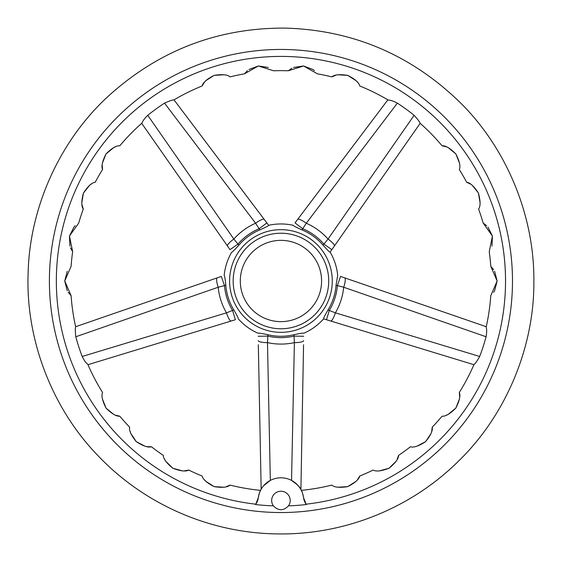 <?xml version="1.0" encoding="UTF-8"?>
<svg xmlns="http://www.w3.org/2000/svg" width="562" height="562" viewBox="0 0 562 562"><rect width="100%" height="100%" fill="white"/><g stroke="black" fill="none" stroke-linecap="round" stroke-linejoin="round"><path stroke-width="0.84" d="M512.481 281A231.544 231.544 0 0 1 165.165 481.522A231.544 231.544 0 0 1 165.165 80.478A231.544 231.544 0 0 1 512.481 281M288.51 505.849A224.976 224.976 0 0 0 306.367 504.536A13.79 13.79 0 0 1 303.578 497.763A22.817 22.817 0 0 0 258.295 497.813A13.79 13.79 0 0 1 255.506 504.536A224.976 224.976 0 0 0 273.364 505.849A9.273 9.273 0 0 1 283.74 491.666A9.273 9.273 0 0 1 288.51 505.849C283.473 511.013 278.422 511.013 273.364 505.849M335.893 75.21L331.826 76.896C334.376 74.627 339.687 74.128 347.759 75.385C354.994 79.087 358.992 82.614 359.736 85.965A210.35 210.35 0 0 1 388.279 100.099C390.337 100.036 393.365 101.048 397.362 103.127L306.276 223.233L302.756 228.741L295.015 222.896L387.864 99.853M414.124 115.308C418.121 119.713 420.102 122.439 420.053 123.492L331.847 249.654L323.902 244.098L328.046 239.054L414.124 115.308A212.591 212.591 0 0 0 397.362 103.127M357.439 82.207L356.238 80.795L347.723 75.371L337.699 74.767M314.439 70.65L312.964 69.512L303.508 65.979L293.582 67.475M291.903 68.276L288.278 70.777L303.55 65.986L317.467 73.847A210.35 210.35 0 0 1 331.826 76.896M268.271 67.461L258.323 65.986L248.924 69.498M247.442 70.65L244.414 73.847L258.351 65.986L273.596 70.777A210.35 210.35 0 0 1 288.278 70.777M224.154 74.76L214.115 75.385L205.65 80.773M204.435 82.207L202.137 85.965C202.868 82.628 206.872 79.102 214.136 75.378C222.173 74.121 227.477 74.627 230.048 76.896A210.35 210.35 0 0 1 244.414 73.847M174.368 99.643L174.368 99.643A210.35 210.35 0 0 1 202.137 85.965M493.64 269.669L490.774 266.325L497.138 281.014L490.774 295.675A210.35 210.35 0 0 1 486.151 327.182C486.847 329.128 486.825 332.318 486.081 336.764L343.705 287.245L337.383 285.601L340.544 276.434L486.256 326.719M479.681 356.47C476.724 361.633 474.742 364.352 473.724 364.64L326.48 319.729L329.304 310.456L335.388 312.837L479.681 356.47A212.591 212.591 0 0 0 486.081 336.764M493.64 292.324L494.616 290.744L497.138 280.972L494.616 271.256M491.982 246.079L492.41 236.033L487.935 227.055M486.636 225.699L483.137 223.023L492.417 236.061L489.242 251.727A210.35 210.35 0 0 1 490.774 266.325M480.11 202.966L478.438 193.047L472.192 185.2M470.647 184.139L466.664 182.25C470.057 182.622 473.991 186.233 478.452 193.075C480.545 200.929 480.594 206.254 478.599 209.057A210.35 210.35 0 0 1 483.137 223.023M459.533 163.261L455.838 153.911L448.097 147.525M446.361 146.815L442.076 145.79C445.476 145.453 450.064 148.164 455.852 153.932C459.533 161.182 460.692 166.38 459.323 169.534A210.35 210.35 0 0 1 466.664 182.25M420.481 123.605L420.481 123.605A210.35 210.35 0 0 1 442.076 145.79M102.2 165.137L102.551 169.534C101.181 166.401 102.34 161.196 106.035 153.911C111.796 148.171 116.383 145.467 119.804 145.79A210.35 210.35 0 0 1 142.06 123.015C142.636 121.034 144.532 118.463 147.75 115.308L233.834 239.054L237.979 244.098L230.027 249.654L141.701 123.331M164.511 103.127C169.935 100.689 173.145 99.65 174.129 100.022L266.859 222.896L259.117 228.741L255.605 223.233L164.511 103.127A212.591 212.591 0 0 0 147.75 115.308M115.512 146.815L113.798 147.518M113.777 147.525L106.014 153.946L102.34 163.289M91.234 184.139L89.695 185.186M89.681 185.2L83.422 193.089L81.771 202.994M82.017 204.835L83.274 209.057C81.286 206.282 81.335 200.943 83.436 193.054C87.876 186.24 91.796 182.643 95.21 182.25A210.35 210.35 0 0 1 102.551 169.534M75.238 225.699L73.952 227.041L69.456 236.075L69.906 246.107M70.531 247.856L72.639 251.727L69.463 236.04L78.736 223.023A210.35 210.35 0 0 1 83.274 209.057M67.243 271.277L64.735 281.014L67.25 290.73M68.234 292.324L71.1 295.675L64.735 280.986L71.1 266.325A210.35 210.35 0 0 1 72.639 251.727M75.526 326.311L75.526 326.311A210.35 210.35 0 0 1 71.1 295.675M303.578 497.763C302.749 493.626 301.991 491.153 301.316 490.359C301.991 491.153 302.749 493.626 303.578 497.763L306.1 504.177A224.589 224.589 0 0 0 505.533 281A224.589 224.589 0 0 0 289.339 56.565A224.589 224.589 0 0 0 56.973 264.203A224.589 224.589 0 0 0 255.773 504.177L258.295 497.813C259.124 493.64 259.876 491.16 260.557 490.359A210.35 210.35 0 0 1 230.048 485.097C227.498 487.373 222.187 487.872 214.115 486.615C206.879 482.913 202.889 479.386 202.137 476.035A210.35 210.35 0 0 1 188.727 470.064C185.755 471.75 180.458 471.139 172.829 468.23C166.521 463.102 163.345 458.824 163.31 455.389A210.35 210.35 0 0 1 151.431 446.755C148.178 447.795 143.12 446.095 136.264 441.662C131.157 435.332 128.944 430.485 129.625 427.12A210.35 210.35 0 0 1 119.804 416.21C116.404 416.547 111.81 413.836 106.021 408.068C102.34 400.818 101.188 395.62 102.551 392.466A210.35 210.35 0 0 1 87.77 364.26C86.063 363.094 84.209 360.502 82.192 356.47L226.486 312.837L232.57 310.456L235.394 319.729L87.96 364.696M337.727 487.24L347.766 486.615L356.224 481.227M357.439 479.793L359.736 476.035C359.006 479.372 355.008 482.899 347.738 486.622C339.708 487.879 334.404 487.373 331.826 485.097A210.35 210.35 0 0 1 301.316 490.359M379.364 470.921L389.052 468.223L396.203 461.198M397.095 459.54L398.563 455.389C398.542 458.803 395.367 463.088 389.03 468.237C381.436 471.139 376.14 471.75 373.147 470.064A210.35 210.35 0 0 1 359.736 476.035M416.702 446.312L425.617 441.655L431.152 433.295M431.679 431.49L432.248 427.12C432.937 430.464 430.724 435.318 425.596 441.676C418.767 446.095 413.716 447.788 410.443 446.755A210.35 210.35 0 0 1 398.563 455.389M446.361 415.185L448.076 414.482L455.859 408.054L459.533 398.711M459.674 396.863L459.323 392.466C460.692 395.599 459.533 400.804 455.838 408.089C450.085 413.829 445.497 416.533 442.076 416.21A210.35 210.35 0 0 1 432.248 427.12M473.752 365.082L473.752 365.082A210.35 210.35 0 0 1 459.323 392.466M221.33 276.434L217.192 277.86L221.33 276.434L224.491 285.601L218.175 287.245L75.793 336.764A212.591 212.591 0 0 0 82.192 356.47M75.793 336.764C75.146 330.849 75.153 327.477 75.807 326.655L217.192 277.86A9.695 2.136 71 0 0 218.175 287.245A63.077 63.077 0 0 0 226.486 312.837A9.695 2.136 73 0 0 231.207 321.007M102.34 398.739L106.035 408.089L113.777 414.475M115.512 415.185L119.804 416.21M130.194 431.49L130.714 433.274M130.721 433.295L136.292 441.683L145.2 446.312M147.026 446.649L151.431 446.755M164.778 459.54L165.657 461.177M165.671 461.198L172.864 468.244L182.538 470.921M184.392 470.872L188.727 470.064M204.435 479.793L205.636 481.205M205.65 481.227L214.15 486.629L224.175 487.233M225.98 486.79L230.048 485.097M260.557 490.359C259.89 491.167 259.131 493.647 258.295 497.813M258.021 499.281L257.712 500.37M303.55 344.724L300.916 489.6C300.389 487.465 297.263 484.402 291.545 480.412L294.39 342.623L294.003 336.104L303.698 336.28M261.161 489.235L258.33 344.724M258.176 336.28L267.87 336.104L267.484 342.623L270.336 480.412L263.726 485.638M348.524 279.188L340.544 276.434M300.101 216.159L295.015 222.896M225.193 242.735L230.027 249.654M227.322 322.195L235.394 319.729M291.348 480.313L297.256 484.669M298.022 485.491L299.834 487.83M294.031 334.699A55.273 55.273 0 0 1 267.842 334.699L267.87 336.104A56.636 56.636 0 0 0 294.003 336.104L294.031 334.699C299.876 333.435 303.122 332.95 303.754 333.238M233.911 310.048A55.273 55.273 0 0 1 225.819 285.145L224.491 285.601A56.636 56.636 0 0 0 232.57 310.456L233.911 310.048C236.918 315.219 238.386 318.148 238.309 318.844M328.714 281A47.777 47.777 0 0 1 257.052 322.37A47.777 47.777 0 0 1 257.052 239.623A47.777 47.777 0 0 1 328.714 281M332.275 281A51.339 51.339 0 0 1 255.267 325.461A51.339 51.339 0 0 1 255.267 236.539A51.339 51.339 0 0 1 332.275 281M336.062 285.089A55.273 55.273 0 0 1 336.055 285.145A55.273 55.273 0 0 1 327.962 310.048L329.304 310.456A56.636 56.636 0 0 0 337.383 285.601L336.055 285.145L337.671 275.443M326.48 319.729L323.564 318.844C323.487 318.155 324.955 315.219 327.962 310.048M301.906 229.858A55.273 55.273 0 0 1 323.094 245.25L323.902 244.098A56.636 56.636 0 0 0 302.756 228.741L301.906 229.858C296.434 227.448 293.526 225.938 293.181 225.327M330.098 252.155L331.847 249.654L330.105 252.148C329.423 252.015 327.084 249.718 323.094 245.25M268.699 225.327L266.859 222.896L268.692 225.327C268.355 225.931 265.447 227.441 259.967 229.858L259.117 228.741A56.636 56.636 0 0 0 237.979 244.098L238.78 245.25A55.273 55.273 0 0 1 259.967 229.858M238.78 245.25C234.797 249.711 232.457 252.008 231.776 252.148M258.12 333.238C258.752 332.95 261.99 333.435 267.842 334.699M224.203 275.443C224.674 275.949 225.214 279.188 225.819 285.145M323.564 318.844L334.552 322.195M258.253 340.656A9.695 2.136 -1 0 0 267.484 342.623A63.077 63.077 0 0 0 294.39 342.623A9.695 2.136 1 0 0 303.62 340.656M264.224 219.405A9.695 2.136 143 0 0 255.605 223.233A63.077 63.077 0 0 0 233.834 239.054A9.695 2.136 145 0 0 227.519 246.065M334.355 246.065A9.695 2.136 -145 0 0 328.046 239.054A63.077 63.077 0 0 0 306.276 223.233A9.695 2.136 -143 0 0 297.656 219.405M330.667 321.007A9.695 2.136 -73 0 0 335.388 312.837A63.077 63.077 0 0 0 343.705 287.245A9.695 2.136 -71 0 0 344.689 277.86M270.498 512.305A231.544 231.544 0 0 1 245.615 509.832M316.258 509.832A231.544 231.544 0 0 1 291.376 512.305M321.583 281A40.647 40.647 0 0 1 260.613 316.195A40.647 40.647 0 0 1 260.613 245.805A40.647 40.647 0 0 1 321.583 281M533.872 281C534.42 216.925 507.521 149.654 460.819 103.176C411.574 54.985 352.943 29.962 284.913 28.1C216.855 27.819 157.465 50.994 106.731 97.612C58.589 142.6 29.589 208.994 28.128 273.055C25.48 338.31 51.381 407.886 98.329 456.021C144.813 504.845 210.595 533.099 276.968 533.9C343.326 535.186 409.965 509.01 457.96 461.669C506.397 415.03 534.469 346.304 533.872 281M323.6 318.872C318.029 325.11 311.425 329.908 303.775 333.273M337.713 275.436C336.87 267.119 334.348 259.349 330.14 252.134M293.188 225.285C285.018 223.514 276.855 223.514 268.685 225.285M231.741 252.134C227.526 259.349 225.004 267.119 224.168 275.436M258.106 333.273C250.448 329.908 243.845 325.11 238.281 318.872"/></g></svg>
